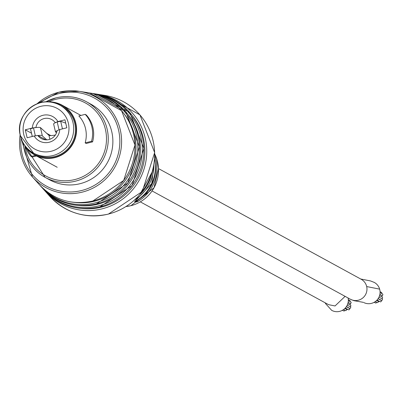 <?xml version="1.0" encoding="UTF-8"?>
<svg xmlns="http://www.w3.org/2000/svg" width="403" height="403" viewBox="0 0 403 403"><rect width="100%" height="100%" fill="white"/><g stroke="black" fill="none" stroke-linecap="round" stroke-linejoin="round"><path stroke-width="0.6" d="M379.44 301.343A0.826 0.811 118.6 0 1 378.503 301.464L376.639 300.447M379.868 294.417L381.671 295.404A0.826 0.811 118.6 0 1 381.696 296.825M376.609 302.25A0.826 0.811 118.6 0 1 375.4 302.92L374.211 302.27M378.074 301.227A0.826 0.811 118.6 0 1 377.062 302.502L375.329 301.555M379.561 295.656L382.185 297.092A0.826 0.811 118.6 0 1 381.732 298.638M374.382 302.361A0.826 0.811 118.6 0 1 373.949 302.411M378.981 297.137L382.044 298.809A0.826 0.811 118.6 0 1 382.14 300.185A0.826 0.811 118.6 0 1 381.253 300.26L378.175 298.578M380.064 291.661L381.424 292.407A0.826 0.811 118.6 0 1 381.742 293.52M378.079 298.719L380.936 300.28A0.826 0.811 118.6 0 1 381.031 301.656A0.826 0.811 118.6 0 1 380.145 301.731L377.037 300.034M380.074 292.608L382.452 293.908A0.826 0.811 118.6 0 1 382.548 295.278A0.826 0.811 118.6 0 1 381.661 295.354L379.878 294.381M347.698 309.333A0.826 0.811 118.6 0 1 346.761 309.449L344.897 308.431M348.127 302.406L349.93 303.394A0.826 0.811 118.6 0 1 349.955 304.814M344.867 310.239A0.826 0.811 118.6 0 1 343.658 310.904L342.469 310.26M346.333 309.217A0.826 0.811 118.6 0 1 345.321 310.486L343.588 309.544M347.819 303.645L350.444 305.081A0.826 0.811 118.6 0 1 349.99 306.628M342.641 310.35A0.826 0.811 118.6 0 1 342.202 310.401M347.24 305.126L350.303 306.799A0.826 0.811 118.6 0 1 350.398 308.169A0.826 0.811 118.6 0 1 349.512 308.245L346.434 306.567M348.323 299.651L349.683 300.396A0.826 0.811 118.6 0 1 350 301.504M346.338 306.708L349.194 308.27A0.826 0.811 118.6 0 1 349.29 309.64A0.826 0.811 118.6 0 1 348.404 309.716L345.295 308.023M348.328 300.598L350.711 301.897A0.826 0.811 118.6 0 1 350.806 303.268A0.826 0.811 118.6 0 1 349.92 303.343L348.137 302.371M348.111 297.998A11.349 11.168 118.6 0 1 331.699 310.36L325.548 303.61L325.251 302.844M373.939 282.246A11.349 11.168 118.6 0 1 376.09 300.95A11.349 11.168 118.6 0 1 363.99 302.653M23.248 143.02L45.071 177.34L49.685 179.859A43.081 42.391 -61.4 0 0 80.101 183.687A43.081 42.391 -61.4 0 0 112.477 147.352A43.081 42.391 -61.4 0 0 90.982 104.236L86.363 101.712A43.081 42.391 118.6 0 1 107.863 144.828A43.081 42.391 118.6 0 1 75.482 181.164A43.081 42.391 118.6 0 1 45.071 177.34A43.081 42.391 118.6 0 1 23.268 143.055M154.671 155.719A37.827 37.217 118.6 0 1 136.97 201.958L134.673 201.737M153.739 165.185L153.614 165.89M136.97 201.958L137.247 200.442A36.799 36.205 -61.4 0 0 155.195 162.444M55.352 135.04A11.093 1.335 -13.2 0 1 49.065 135.458A11.093 1.335 -13.2 0 1 48.965 135.388L49.876 139.257M65.744 123.162L60.672 121.258L57.201 121.943A14.548 1.753 166.8 0 0 53.634 124.008L55.503 131.988A14.548 1.753 166.8 0 0 55.685 132.184L56.667 132.375M48.965 135.388L40.421 127.575A14.548 1.753 166.8 0 0 33.494 127.907L30.482 128.829L32.295 136.471M40.421 127.575L42.295 135.554A14.548 1.753 166.8 0 0 37.958 135.529M40.537 128.013L42.295 135.554M46.803 139.836L42.411 135.992M57.075 130.748A14.548 1.753 166.8 0 0 55.503 131.988M61.583 106.11A27.344 26.905 118.6 0 1 74.762 123.494A27.344 26.905 118.6 0 1 64.772 151.609A27.344 26.905 118.6 0 1 35.368 154.112L33.59 153.14A27.344 26.905 118.6 0 1 20.407 135.756A27.344 26.905 118.6 0 1 30.396 107.641A27.344 26.905 118.6 0 1 59.8 105.138A27.344 26.905 118.6 0 1 72.978 122.522A27.344 26.905 118.6 0 1 62.994 150.636A27.344 26.905 118.6 0 1 33.59 153.14L20.357 135.7C14.024 113.928 40.632 93.305 59.8 105.138L61.583 106.11M59.77 129.554A13.929 13.707 118.6 0 1 34.195 135.992L37.837 135.463A10.836 10.659 -61.4 0 0 57.1 130.617L59.77 129.554L66.827 127.781L64.959 119.802L57.901 121.575L55.226 122.638A10.836 10.659 -61.4 0 0 35.968 127.484L32.321 128.013A13.929 13.707 118.6 0 1 57.901 121.575M31.51 133.202L25.263 129.791L27.137 137.771L34.195 135.992M25.263 129.791L32.321 128.013M45.836 139.831L37.837 135.463M50.843 135.609L46.526 133.252M26.356 147.357A28.119 27.666 -61.4 0 0 60.314 155.291A28.119 27.666 -61.4 0 0 75.507 123.308A28.119 27.666 -61.4 0 0 51.025 102.181M47.005 101.878A28.432 27.973 118.6 0 1 62.148 105.188A28.432 27.973 118.6 0 1 75.85 123.263A28.432 27.973 118.6 0 1 65.467 152.49A28.432 27.973 118.6 0 1 34.9 155.09A28.432 27.973 118.6 0 1 23.928 144.138M35.464 155.397L31.172 156.475A28.432 27.973 118.6 0 1 25.127 146.118M31.172 156.475L32.225 157.049L36.517 155.971M85.209 114.356L78.857 115.958A28.432 27.973 118.6 0 1 85.522 128.542A28.432 27.973 118.6 0 1 85.174 142.889L86.227 143.463L92.579 141.861A28.432 27.973 -61.4 0 0 86.262 114.936L85.209 114.356A28.432 27.973 118.6 0 1 91.526 141.287L92.579 141.861M85.174 142.889L91.526 141.287M140.32 201.863L328.596 304.673L335.044 305.958L345.104 296.356M379.641 289.132L366.685 286.553A11.349 11.168 -61.4 0 0 361.199 279.279L158.49 168.585M152.067 190.946L350.323 299.202A11.349 11.168 -61.4 0 0 350.323 299.207A11.349 11.168 -61.4 0 0 366.685 286.553M92.806 200.991A55.387 54.496 -61.4 0 0 134.924 145.015A55.387 54.496 -61.4 0 0 89.511 92.952L121.545 110.689L134.96 145.02L123.701 180.453L92.846 201.006C71.946 205.485 54.133 200.054 39.403 184.725A55.387 54.496 -61.4 0 0 92.806 200.991M81.708 208.492A57.025 56.108 -61.4 0 0 101.516 207.127A57.025 56.108 -61.4 0 0 132.38 115.696M44.793 190.74L49.67 196.211A60.853 59.876 -61.4 0 0 108.342 214.084A60.853 59.876 -61.4 0 0 154.621 152.581A60.853 59.876 -61.4 0 0 104.73 95.38L97.506 94.242A58.662 57.715 118.6 0 1 98.629 94.408A58.662 57.715 118.6 0 1 146.722 149.548A58.662 57.715 118.6 0 1 102.115 208.835A58.662 57.715 118.6 0 1 45.554 191.606A58.662 57.715 118.6 0 1 44.804 190.75M21.032 138.078A50.138 49.332 -61.4 0 0 81.698 190.503A50.138 49.332 -61.4 0 0 118.527 129.917A50.138 49.332 -61.4 0 0 58.969 93.587A50.138 49.332 -61.4 0 0 40.34 102.72M89.511 92.952L79.205 91.31L58.833 92.222A51.685 50.849 118.6 0 1 79.205 91.31A51.685 50.849 118.6 0 1 121.58 139.886A51.685 50.849 118.6 0 1 82.277 192.125A51.685 50.849 118.6 0 1 32.447 176.942A51.685 50.849 118.6 0 1 20.155 134.758M24.85 145.695A41.534 40.864 -61.4 0 0 74.893 179.536A41.534 40.864 -61.4 0 0 105.4 129.348A41.534 40.864 -61.4 0 0 56.057 99.249A41.534 40.864 -61.4 0 0 48.813 101.813M55.952 97.889A43.081 42.391 118.6 0 1 86.363 101.712C76.741 96.614 66.596 95.335 55.926 97.884L45.695 101.909M130.95 205.676A36.23 35.645 -61.4 0 0 154.681 153.966L156.817 159.195L158.49 168.64L154.022 187.763L130.96 205.676L125.963 206.563A36.23 35.645 -61.4 0 0 130.95 205.676M78.605 205.5A55.79 54.889 -61.4 0 0 98 204.17A55.79 54.889 -61.4 0 0 128.184 114.699M42.471 188.146L44.043 189.919A57.861 56.929 -61.4 0 0 99.828 206.91A57.861 56.929 -61.4 0 0 143.831 148.435A57.861 56.929 -61.4 0 0 96.393 94.05L94.065 93.692A57.428 56.501 118.6 0 1 95.189 93.859A57.428 56.501 118.6 0 1 142.269 147.836A57.428 56.501 118.6 0 1 98.599 205.878A57.428 56.501 118.6 0 1 43.232 189.007A57.428 56.501 118.6 0 1 42.481 188.156M75.497 202.508A54.551 53.675 -61.4 0 0 94.488 201.208A54.551 53.675 -61.4 0 0 123.993 113.706M40.154 185.546L41.721 187.319A56.622 55.71 -61.4 0 0 96.317 203.953A56.622 55.71 -61.4 0 0 139.378 146.722A56.622 55.71 -61.4 0 0 92.952 93.501L90.625 93.143A56.188 55.287 118.6 0 1 91.748 93.31A56.188 55.287 118.6 0 1 137.816 146.128A56.188 55.287 118.6 0 1 95.088 202.916A56.188 55.287 118.6 0 1 40.91 186.413A56.188 55.287 118.6 0 1 40.164 185.556M134.526 201.817A39.187 38.557 -61.4 0 0 154.551 158.535L151.795 183.461L134.602 201.777M139.846 194.553A41.665 40.99 -61.4 0 0 152.087 172.141M153.865 165.341A40.703 40.048 118.6 0 1 134.38 200.175M37.076 103.773A51.685 50.849 118.6 0 1 58.823 92.227M45.735 101.909A43.081 42.391 118.6 0 1 55.901 97.899M136.416 200.739L137.337 200.795M142.254 192.06A39.675 39.036 -61.4 0 0 151.286 175.512M60.672 121.258L62.46 128.879M57.201 121.943L59.05 129.842M33.494 127.907L35.348 135.826M68.364 123.167A23.218 22.845 -61.4 0 0 40.784 106.347A23.218 22.845 -61.4 0 0 23.727 134.401A23.218 22.845 -61.4 0 0 51.312 151.226A23.218 22.845 -61.4 0 0 68.364 123.167M374.306 282.443L370.553 280.936L360.705 279.012M363.43 302.361L353.965 300.678L350.675 299.389M104.73 95.38L139.922 114.87L154.656 152.581L142.289 191.511L108.387 214.104C85.426 219.02 65.85 213.056 49.67 196.211M96.393 94.05L129.852 112.578L143.866 148.435L132.108 185.451L99.873 206.93C78.041 211.605 59.432 205.933 44.043 189.919M92.952 93.501L125.701 111.636L139.413 146.727L127.902 182.952L96.357 203.968C74.993 208.542 56.783 202.996 41.721 187.319M20.15 134.733L32.447 176.942L39.403 184.725M58.833 92.222L37.051 103.783M139.816 194.589L152.097 172.096M30.482 128.829L32.275 136.476M62.148 105.188L80.922 115.439M34.9 155.09L57.201 167.265"/></g></svg>
